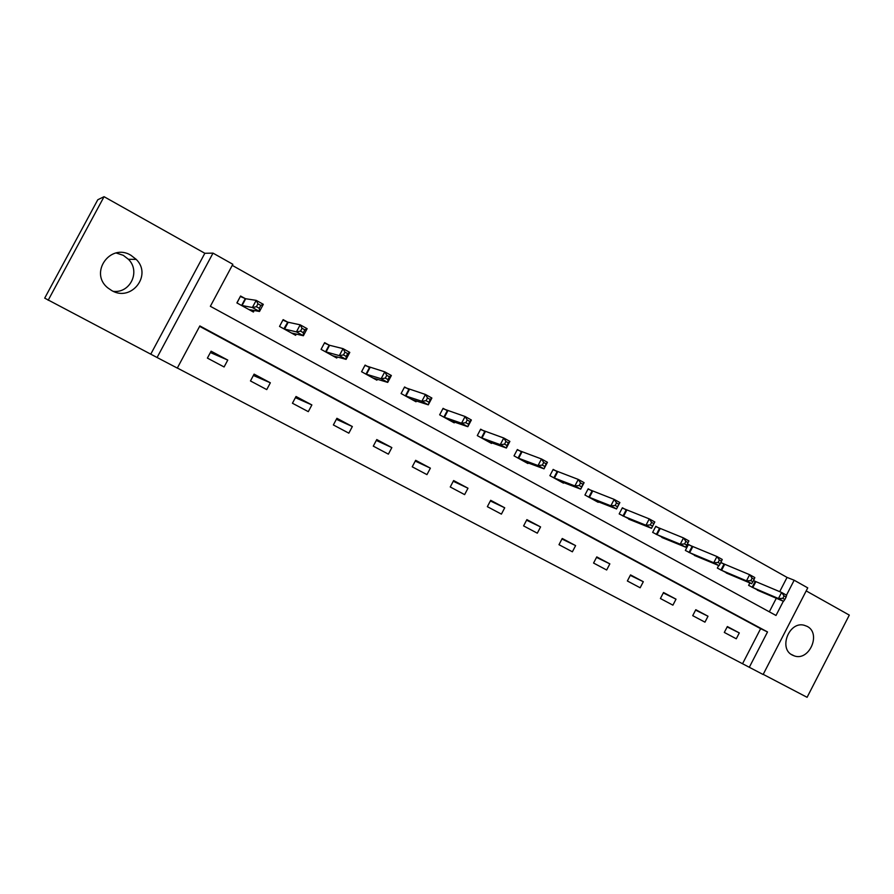 <?xml version="1.0" encoding="UTF-8"?>
<svg xmlns="http://www.w3.org/2000/svg" width="894" height="894" viewBox="0 0 894 894"><rect width="100%" height="100%" fill="white"/><g stroke="black" fill="none" stroke-linecap="round" stroke-linejoin="round"><path stroke-width="1.34" d="M116.175 252.98L123.294 255.326L128.434 259.305C140.76 271.307 130.323 293.433 113.303 291.343M111.784 290.606C131.362 302.206 152.438 275.162 136.212 259.383L130.826 255.215C110.253 242.654 88.875 272.983 107.85 287.913L111.784 290.606M792.352 655.09L794.431 655.95C809.428 661.303 821.452 633.298 807.126 626.359L804.086 625.23C789.145 621.073 778.339 648.575 792.352 655.09M779.702 591.66L787.055 577.412L794.174 580.228L807.751 587.872L763.13 674.512L749.306 667.282L767.521 631.946L199.854 325.93L177.303 368.082L157.087 357.511L213.007 253.125L232.831 264.278L210.358 306.296L776.003 615.474L783.345 601.249M150.851 354.002L204.838 253.281L104.05 196.691L97.781 199.753L44.7 298.138L157.087 357.511M763.219 674.355L807.092 697.309L849.3 615.106L806.187 590.9M177.325 368.026L749.306 667.282M104.05 196.691L48.164 300.283M742.568 663.694L760.626 628.672L199.63 326.344M739.304 632.918L727.358 626.549L724.308 632.438L736.276 638.785L739.304 632.918L727.157 626.918M708.014 616.234L695.8 609.708L692.716 615.664L704.953 622.157L708.014 616.234L695.588 610.11M676.02 599.17L663.527 592.499L660.409 598.522L672.914 605.16L676.02 599.17L663.303 592.934M643.311 581.715L630.527 574.898L627.364 580.988L640.16 587.771L643.311 581.715L630.292 575.367M609.853 563.868L596.779 556.895L593.571 563.052L606.657 569.992L609.853 563.868L596.51 557.398M575.613 545.608L562.237 538.479L558.985 544.692L572.384 551.799L575.613 545.608L561.957 539.015M540.579 526.924L526.879 519.626L523.593 525.907L537.305 533.182L540.579 526.924L526.577 520.207M504.719 507.792L490.694 500.316L487.353 506.674L501.4 514.128L504.719 507.792L490.359 500.964M467.987 488.213L453.627 480.547L450.252 486.984L464.623 494.617L467.987 488.213L453.258 481.263M430.383 468.154L415.665 460.309L412.235 466.813L426.963 474.625L430.383 468.154L415.252 461.092M391.84 447.592L376.765 439.557L373.29 446.14L388.387 454.152L391.84 447.592L376.307 440.44M352.348 426.539L336.904 418.291L333.373 424.952L348.839 433.165L352.348 426.539L336.368 419.297M311.872 404.937L296.026 396.489L292.439 403.239L308.307 411.653L311.872 404.937L295.411 397.651M270.346 382.8L254.097 374.128L250.465 380.956L266.736 389.594L270.346 382.8L253.393 375.469M227.769 360.081L211.096 351.197L207.397 358.103L224.092 366.965L227.769 360.081L210.369 352.538M787.055 577.412L232.25 265.373M769.321 611.809L776.316 598.242M754.871 581.256L753.541 580.53M760.66 591.549L748.624 585.358L749.876 582.944M723.693 563.969L720.866 562.404M729.649 574.406L717.346 568.092L718.675 565.5M691.811 546.29L688.469 544.435L685.352 550.436L697.946 556.873M659.213 528.209L655.794 526.309L652.642 532.377L665.527 538.937M625.878 509.714L622.369 507.77L619.173 513.905L632.382 520.599M591.761 490.795L588.174 488.806L584.933 495.008L598.198 502.327L598.455 501.825M556.839 471.429L553.174 469.395L549.888 475.664L563.466 483.162L563.756 482.615M521.101 451.604L517.347 449.526L514.016 455.862L527.918 463.539L528.231 462.936M484.503 431.31L480.659 429.176L477.284 435.59L491.51 443.446L491.868 442.787M447.011 410.514L443.078 408.334L439.647 414.816L454.23 422.862L454.621 422.124M408.603 389.214L404.569 386.979L401.093 393.539L416.034 401.786L416.47 400.959M369.244 367.378L365.098 365.087L361.578 371.725L376.899 380.185L377.391 379.235M328.88 344.995L324.634 342.648L321.069 349.364L336.77 358.036L337.351 356.941M288.136 322.399L282.906 320.086M287.499 322.041L283.141 319.627L279.52 326.433L295.623 335.317L296.305 334.032M245.045 298.495L240.575 296.015L236.888 302.91L253.415 312.028L254.254 310.464M204.838 253.281L213.007 253.125M786.474 595.169L794.174 580.228M760.626 628.672L767.521 631.946M757.296 590.141L783.524 601.327L778.462 598.522L781.591 592.454L753.497 580.619M784.083 595.918L781.591 592.454L786.642 595.259L786.105 597.047L784.083 595.918L782.82 598.354L784.854 599.472L786.105 597.047M782.82 598.354L778.462 598.522L751.832 587.134M784.854 599.472L783.524 601.327M726.196 572.976L751.653 583.693L746.479 580.832L749.653 574.697L720.765 562.605M752.1 578.161L749.653 574.697L754.815 577.569L754.167 579.312L752.1 578.161L750.826 580.619L752.904 581.77L754.167 579.312M750.826 580.619L746.479 580.832L720.62 569.903M752.904 581.77L751.653 583.693M694.403 555.431L719.044 565.656L713.747 562.728L716.966 556.526L688.335 544.681M719.379 560.002L716.966 556.526L722.251 559.465L721.503 561.175L719.379 560.002L718.094 562.482L720.218 563.656L721.503 561.175M718.094 562.482L713.747 562.728L688.704 552.28M720.218 563.656L719.044 565.656M661.895 537.495L685.676 547.195L680.256 544.2L683.508 537.931L655.66 526.566M685.888 541.406L683.508 537.931L688.928 540.937L688.067 542.613L685.888 541.406L684.592 543.921L686.76 545.128L688.067 542.613M684.592 543.921L680.256 544.2L656.062 534.266M686.76 545.128L685.676 547.195M628.65 519.135L651.514 528.309L645.971 525.236L649.267 518.889L622.235 508.038M651.614 522.375L649.267 518.889L654.81 521.973L651.514 528.309L653.838 523.605L651.614 522.375L650.284 524.912L652.508 526.153M650.284 524.912L645.971 525.236L622.682 515.849M653.838 523.605L654.81 521.973M594.633 500.361L616.536 508.954L610.859 505.814L614.2 499.4L588.029 489.085M616.502 502.886L614.2 499.4L619.877 502.551L616.536 508.954L618.782 504.149L616.502 502.886L615.161 505.456L617.441 506.719M615.161 505.456L610.859 505.814L588.52 496.986M618.782 504.149L619.877 502.551M559.812 481.14L580.72 489.141L574.898 485.923L578.284 479.43L553.017 469.696M580.541 482.916L578.284 479.43L584.106 482.659L580.72 489.141L582.877 484.213L580.541 482.916L579.178 485.52L581.513 486.817M579.178 485.52L574.898 485.923L553.565 477.698M582.877 484.213L584.106 482.659M524.175 461.472L544.01 468.836L538.043 465.539L541.485 458.968L517.179 449.838M543.697 462.466L541.485 458.968L547.441 462.287L544.01 468.836L546.089 463.785L543.697 462.466L542.323 465.092L544.703 466.422M542.323 465.092L538.043 465.539L517.782 457.94M546.089 463.785L547.441 462.287M487.822 441.412L506.395 448.039L500.282 444.653L481.128 437.714M504.529 444.162L506.987 445.514L508.384 442.854L505.937 441.491L504.529 444.162L500.282 444.653L503.769 438.004L480.48 429.511M505.937 441.491L503.769 438.004L509.882 441.401L506.395 448.039L506.987 445.514M508.384 442.854L509.882 441.401M450.308 420.661L467.83 426.706L461.561 423.231L465.103 416.503L442.888 408.681M467.216 420.001L465.103 416.503L471.373 419.99L467.83 426.706L469.719 421.398L467.216 420.001L465.796 422.694L468.311 424.091M465.796 422.694L461.561 423.231L443.603 416.995M469.719 421.398L471.373 419.99M412.022 399.573L428.293 404.837L421.856 401.272L425.455 394.466L404.367 387.348M427.5 397.953L425.455 394.466L431.88 398.031L428.293 404.837L430.081 399.383L427.5 397.953L426.058 400.68L428.639 402.11M426.058 400.68L421.856 401.272L405.138 395.774M430.081 399.383L431.88 398.031M372.776 377.905L387.728 382.397L381.135 378.743L384.778 371.848L364.886 365.478M386.767 375.335L384.778 371.848L391.371 375.514L387.728 382.397L387.951 379.57L389.404 376.799L386.767 375.335L385.303 378.095L387.951 379.57M385.303 378.095L381.135 378.743L365.724 374.016M389.404 376.799L391.371 375.514M332.546 355.7L346.101 359.366L339.329 355.622L343.039 348.649L329.595 345.285L324.41 343.061M344.961 352.124L343.039 348.649L349.8 352.404L346.101 359.366L346.19 356.427L347.677 353.633L344.961 352.124L343.475 354.918L346.19 356.427M343.475 354.918L339.329 355.622L325.315 351.711M347.677 353.633L349.8 352.404M291.299 332.937L303.379 335.742L296.428 331.886L300.183 324.824L287.745 322.153L283.879 328.836M302.038 328.299L300.183 324.824L307.134 328.679L303.379 335.742L303.323 332.68L304.82 329.841L302.038 328.299L300.529 331.126L303.323 332.68M300.529 331.126L296.428 331.886L284.124 328.947M304.82 329.841L307.134 328.679M250.711 310.531L251.08 309.849M237.011 302.977L240.296 296.54M248.979 309.57L259.506 311.47L252.365 307.514L256.187 300.362L245.694 298.741L240.441 296.562M257.964 303.826L256.187 300.362L263.317 304.329L259.506 311.47L259.294 308.285L260.825 305.413L257.964 303.826L256.433 306.698L259.294 308.285M256.433 306.698L252.365 307.514L241.369 305.379M260.825 305.413L263.317 304.329M755.843 581.703L752.804 587.581M755.184 581.413L752.156 587.28M724.643 564.405L721.57 570.338M724.006 564.114L720.933 570.048M692.749 546.715L689.643 552.716M692.124 546.435L689.017 552.425M660.141 528.622L656.989 534.69M659.526 528.354L656.375 534.411M626.783 510.116L623.587 516.251M626.18 509.859L622.984 515.983M592.644 491.186L589.403 497.388M592.051 490.929L588.822 497.131M557.711 471.808L554.425 478.078M557.141 471.563L553.855 477.832M521.94 451.973L518.621 458.309M521.392 451.738L518.062 458.074M485.319 431.657L481.955 438.071M484.783 431.433L481.419 437.848M447.816 410.849L444.396 417.342L447.793 410.849M447.291 410.637L443.871 417.118M409.374 389.527L405.91 396.098M408.882 389.337L405.407 395.897M369.982 367.68L366.462 374.318M369.501 367.501L365.992 374.128M329.595 345.285L326.031 352.001M329.148 345.106L325.572 351.823M288.181 322.309L284.56 329.115M245.694 298.741L242.017 305.625M245.291 298.596L241.615 305.48M136.212 259.383L128.434 259.305M794.431 655.95L791.145 654.341M409.329 389.516L405.865 396.076M369.904 367.657L366.395 374.295M329.495 345.252L325.93 351.968M288.058 322.276L284.437 329.07M245.548 298.697L241.872 305.58"/></g></svg>
